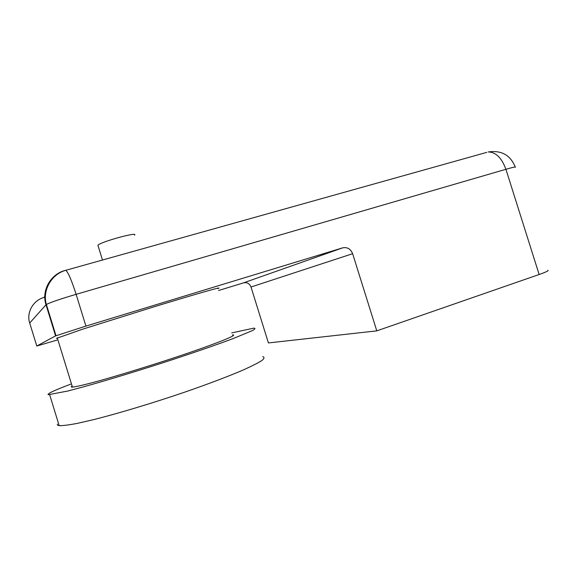 <?xml version="1.0" encoding="UTF-8"?>
<svg xmlns="http://www.w3.org/2000/svg" width="577" height="577" viewBox="0 0 577 577"><rect width="100%" height="100%" fill="white"/><g stroke="black" fill="none" stroke-linecap="round" stroke-linejoin="round"><path stroke-width="0.87" d="M547.847 270.26C549.001 270.635 546.102 272.048 539.134 274.508L376.788 330.866L352.634 253.7L251.009 287.007C249.56 283.552 247.086 282.16 243.573 282.845L218.596 290.512M539.134 274.508L505.928 169.292L76.114 294.328L85.923 326.099L342.695 247.843C347.34 246.963 350.657 248.918 352.634 253.7M376.788 330.866L268.413 342.933L251.009 287.007M57.029 340.084L36.784 346.02L29.701 323.019L46.001 304.757L55.587 335.886L36.784 346.02M85.923 326.099L55.587 335.886M515.232 166.991C510.4 155.076 501.399 150.063 488.229 151.96C495.787 152.061 501.68 157.838 505.928 169.292C513.003 167.258 516.141 166.58 515.319 167.265M65.05 270.534L65.771 270.31C51.548 274.075 42.193 290.346 46.369 304.468L46.369 304.468C50.459 302.377 60.369 298.994 76.114 294.328C71.635 280.307 68.187 272.301 65.771 270.31L486.793 152.364M55.998 335.706L46.369 304.468L46.001 304.757C41.292 290.556 50.574 274.154 65.122 270.433M29.737 323.12L29.701 323.019C26.225 312.532 33.141 300.321 44.003 297.443L45.46 295.583M71.332 386.489L71.519 387.109L72.45 387.117C76.222 386.741 85.317 384.614 98.97 380.87C118.134 375.533 144.351 367.52 169.14 359.421C213.375 344.909 239.909 334.328 232.387 334.905M56.503 338.36L82.987 329.07L152.948 307.144C197.428 293.542 224.828 285.81 217.983 288.558M98.104 245.889L97.917 245.268C100.153 241.965 138.797 231.341 134.549 235.156M57.267 424.182L57.577 425.191L59.179 425.653C62.814 425.754 68.966 424.968 77.628 423.309L93.755 419.594C118.595 413.341 152.544 403.121 184.272 392.302C207.67 384.217 227.973 376.514 242.701 370.218C251.442 366.308 257.796 363.099 261.77 360.589C264.353 358.512 264.67 357.192 262.723 356.622M70.618 384.181C54.397 390.297 46.925 393.817 48.208 394.74L67.697 391.055L83.643 386.799C108.288 379.933 142.173 369.576 174.002 359.154C197.493 351.393 217.962 344.267 232.899 338.677L252.43 330.585C255.178 329.034 255.654 328.219 253.858 328.133L231.759 332.886M342.695 247.843L243.573 282.845M72.45 387.117L57.253 337.79M102.475 260.025L97.917 245.268M59.179 425.653L49.687 394.805"/></g></svg>
